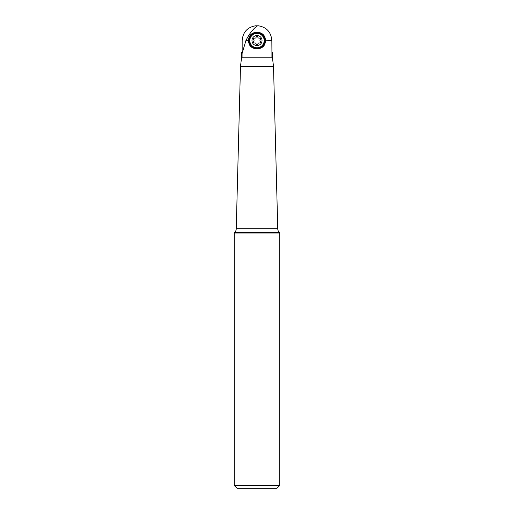 <?xml version="1.0" encoding="UTF-8"?>
<svg xmlns="http://www.w3.org/2000/svg" width="514" height="514" viewBox="0 0 514 514"><rect width="100%" height="100%" fill="white"/><g stroke="black" fill="none" stroke-linecap="round" stroke-linejoin="round"><path stroke-width="0.77" d="M256.21 25.7C247.613 26.953 242.929 31.913 242.165 40.567L242.165 52.055M256.846 26.336A56.617 55.756 -0 0 0 256.216 25.7L257 26.22M272.234 52.055L271.919 57.221L271.919 52.055L272.452 52.055L272.452 57.799L241.548 57.799L241.548 52.055L242.428 52.055M271.919 52.055L271.835 40.567L265.327 40.786C265.879 51.516 248.14 51.535 248.673 40.786L245.91 40.567L242.081 53.584L242.081 57.221L241.766 55.204L241.554 57.015L241.554 52.055M241.766 55.204L242.081 54.304M257.79 25.7C266.387 26.953 271.071 31.913 271.835 40.567M257.784 25.7C253.537 28.27 249.579 33.224 245.91 40.567M248.673 40.355L248.673 40.355C248.166 29.6 265.841 29.619 265.327 40.355L265.327 40.355M257 48.464A7.896 7.896 0 0 0 264.896 40.567A7.896 7.896 0 0 0 257 32.671A7.896 7.896 0 0 0 249.104 40.567A7.896 7.896 0 0 0 257 48.464M241.548 57.799L240.488 66.415L273.512 66.415L272.452 57.799M234.211 233.028L279.789 233.028L279.789 485.428L276.917 488.3L237.082 488.3L234.211 485.428L234.211 233.028L234.557 232.681A5.744 5.744 0 0 0 236.241 228.769L240.488 66.415M273.512 66.415L277.759 228.769A5.744 5.744 0 0 0 279.443 232.681L279.789 233.028M279.789 485.428L234.211 485.428M251.976 40.567A5.024 5.024 0 0 1 257 35.543A5.024 5.024 0 0 1 262.024 40.567A5.024 5.024 0 0 1 257 45.592A5.024 5.024 0 0 1 251.976 40.567M254.044 40.567A1.401 1.401 0 0 1 253.614 41.583A0.842 0.842 0 0 0 254.43 42.996A1.401 1.401 0 0 1 256.184 44.011A0.842 0.842 0 0 0 257.816 44.011A1.401 1.401 0 0 1 259.57 42.996A0.842 0.842 0 0 0 260.386 41.583A1.401 1.401 0 0 1 260.386 39.552A0.842 0.842 0 0 0 259.57 38.145A1.401 1.401 0 0 1 257.816 37.13A0.842 0.842 0 0 0 256.184 37.13A1.401 1.401 0 0 1 254.43 38.145A0.842 0.842 0 0 0 253.614 39.552A1.401 1.401 0 0 1 254.044 40.567M249.823 40.567A7.177 7.177 0 0 0 257 47.751A7.177 7.177 0 0 0 264.177 40.567A7.177 7.177 0 0 0 257 33.391A7.177 7.177 0 0 0 249.823 40.567M260.386 41.583A0.842 0.842 0 0 1 260.649 42.193M277.759 228.769L236.241 228.769M234.557 232.681L279.443 232.681"/></g></svg>
